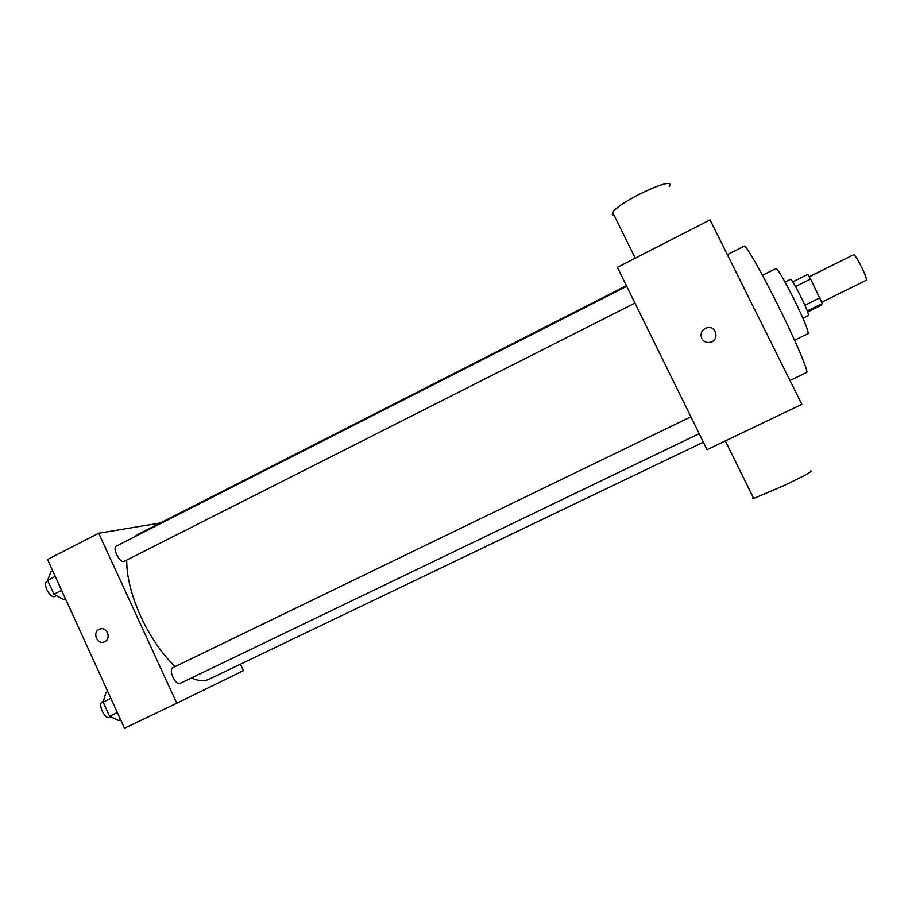 <?xml version="1.0" encoding="UTF-8"?>
<svg xmlns="http://www.w3.org/2000/svg" width="912" height="912" viewBox="0 0 912 912"><rect width="100%" height="100%" fill="white"/><g stroke="black" fill="none" stroke-linecap="round" stroke-linejoin="round"><path stroke-width="1.37" d="M821.803 302.168L866.286 280.258C868.178 279.118 855.194 253.08 853.575 254.756L809.252 276.769M795.549 286.528L810.62 279.049L807.724 274.444L792.779 281.876M810.62 279.049L822.305 303.536L821.165 305.315L807.679 311.95M804.897 305.224L820.002 297.779M807.291 310.912L822.305 303.536M785.038 282.036L790.567 279.289C791.798 279.79 795.036 285.205 800.303 295.534C806.003 307.184 808.727 313.831 808.454 315.484L802.913 318.208M762.466 275.276L775.998 268.516C778.05 269.405 783.818 279.175 793.292 297.802C803.597 318.835 808.556 330.76 808.169 333.598L794.58 340.233M727.354 254.653L744.226 246.115C745.583 244.416 760.517 270.294 776.921 303.263C794.956 339.275 809.161 372.62 806.664 372.449L789.997 380.498M710.038 219.849L801.853 404.324L707.051 449.662L617.378 267.353L710.038 219.849M701.704 338.42C700.028 333.233 701.795 329.677 707.005 327.727C716.319 325.265 719.739 340.256 710.334 342.285C706.504 342.992 703.631 341.704 701.704 338.42C703.631 341.704 706.504 342.992 710.334 342.285C719.739 340.256 716.319 325.265 707.005 327.727C701.795 329.677 700.028 333.233 701.704 338.42M810.472 470.98C813.903 470.649 804.692 475.688 782.827 486.107L753.7 498.442C752.115 498.864 751.99 498.613 753.323 497.69M614.072 215.232C612.248 215.072 611.804 214.183 612.761 212.553C618.005 201.951 677.776 174.352 669.191 186.447M175.218 666.547C162.085 654.121 150.64 637.534 140.915 616.808C131.374 595.536 126.631 576.646 126.7 560.139M134.121 537.031L137.632 534.523L626.396 285.684M703.369 442.172L209.076 679.223C204.277 681.481 198.417 681.047 191.474 677.958M634.946 303.069L123.872 561.507C119.495 562.932 112.016 547.77 116.28 546.117L626.704 286.3M699.173 433.667L179.972 683.487C177.646 683.977 175.275 681.868 172.858 677.16C170.897 672.349 170.829 669.226 172.653 667.789L690.886 416.807M160.307 522.986L98.713 533.235L176.78 703.22L243.39 670.639L240.403 664.198M176.78 703.22L124.488 728.221L47.538 559.478L98.713 533.235M104.743 641.706L104.299 641.9C96.854 645.172 91.941 631.708 99.625 629.143C106.715 626.077 111.823 638.594 104.743 641.706C111.823 638.582 106.727 626.077 99.636 629.143L99.625 629.143C91.941 631.708 96.854 645.172 104.299 641.9M107.798 691.615L105.963 692.504L103.113 702.115L109.565 716.262L118.742 720.548L120.589 719.659M103.113 702.115L110.876 698.353M109.565 716.262L117.329 712.523M110.728 716.809L109.565 717.368C104.857 720.013 97.356 703.768 102.383 701.818L103.341 701.362M52.771 570.958L50.958 571.881L47.595 580.237L53.968 594.225L63.589 599.572L65.402 598.66M47.595 580.237L55.233 576.35M53.968 594.225L61.617 590.349M56.521 595.639L54.549 596.573C49.715 598.238 42.317 583.247 47.036 581.366L47.903 580.921M753.7 498.442L725.336 440.918M612.761 212.553L635.254 258.187"/></g></svg>
